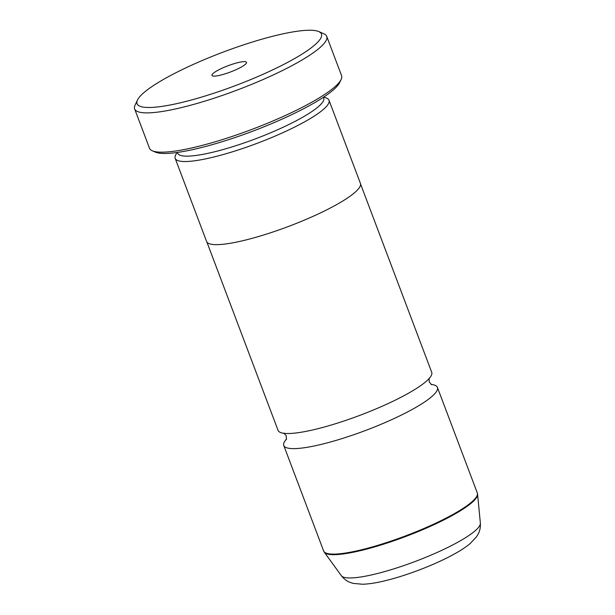 <?xml version="1.0" encoding="UTF-8"?>
<svg xmlns="http://www.w3.org/2000/svg" width="615" height="615" viewBox="0 0 615 615"><rect width="100%" height="100%" fill="white"/><g stroke="black" fill="none" stroke-linecap="round" stroke-linejoin="round"><path stroke-width="0.92" d="M206.909 242.087L278.057 430.369A82.133 14.868 -20.7 0 0 291.241 433.414A82.133 14.868 -20.7 0 0 320.131 428.132A82.133 14.868 -20.7 0 0 423.843 383.306A82.133 14.868 -20.7 0 0 431.715 372.306L360.575 184.023M270.969 36.715A98.561 17.843 -20.7 0 0 137.476 100.037A98.561 17.843 -20.7 0 0 187.544 101.021A98.561 17.843 -20.7 0 0 287.22 62.599A98.561 17.843 -20.7 0 0 318.716 31.55A98.561 17.843 -20.7 0 0 270.969 36.715M318.716 31.55L323.874 33.779A102.667 18.581 159.3 0 1 326.726 36.354A102.667 18.581 159.3 0 1 283.876 69.818A102.667 18.581 159.3 0 1 187.237 106.134A102.667 18.581 159.3 0 1 134.647 108.932A102.667 18.581 159.3 0 1 135.077 105.119L137.476 100.037M221.438 74.899A18.481 3.344 -20.7 0 0 246.469 63.022A18.481 3.344 -20.7 0 0 237.075 62.838A18.481 3.344 -20.7 0 0 218.387 70.041A18.481 3.344 -20.7 0 0 212.482 75.86A18.481 3.344 -20.7 0 0 221.438 74.899M341.141 79.466L339.703 82.51A100.199 18.135 159.3 0 1 203.98 146.893A100.199 18.135 159.3 0 1 155.434 152.143L152.343 150.806A102.667 18.581 -20.7 0 0 202.081 145.432A102.667 18.581 -20.7 0 0 341.141 79.466A102.667 18.581 -20.7 0 0 341.571 75.645L326.726 36.354M134.647 108.932L149.491 148.223A102.667 18.581 -20.7 0 0 152.343 150.806M177.343 152.443L177.604 153.15A78.105 14.137 -20.7 0 0 217.618 151.021A78.105 14.137 -20.7 0 0 291.133 123.384A78.105 14.137 -20.7 0 0 323.736 97.931L323.467 97.224M176.866 152.505L175.536 155.318A82.218 14.883 -20.7 0 0 175.19 158.378A82.218 14.883 -20.7 0 0 217.303 156.133A82.218 14.883 -20.7 0 0 294.693 127.051A82.218 14.883 -20.7 0 0 329.01 100.253A82.218 14.883 -20.7 0 0 326.726 98.192L323.867 96.955M286.544 439.033A82.133 14.868 -20.7 0 0 283.769 445.475A82.133 14.868 -20.7 0 0 325.835 443.238A82.133 14.868 -20.7 0 0 403.148 414.187A82.133 14.868 -20.7 0 0 437.426 387.419A82.133 14.868 -20.7 0 0 431.084 384.421M175.19 158.378L206.602 241.495A82.218 14.883 -20.7 0 0 248.714 239.25A82.218 14.883 -20.7 0 0 326.096 210.169A82.218 14.883 -20.7 0 0 360.413 183.37L329.01 100.253M480.353 523.173C480.607 527.347 479.854 531.029 478.093 534.204L476.464 536.88L470.06 543.645C465.87 547.112 460.62 550.571 454.316 554.03C436.635 563.886 409.767 574.418 388.496 579.891C378.456 582.543 369.823 583.996 362.604 584.25L353.325 583.404L350.342 582.482C346.914 581.26 343.916 578.999 341.348 575.694A74.392 13.469 -20.7 0 0 379.132 573.08A74.392 13.469 -20.7 0 0 480.353 523.173L477.594 494.237A82.049 14.852 159.3 0 1 365.956 549.287A82.049 14.852 159.3 0 1 324.282 552.17L323.628 550.963A82.133 14.868 -20.7 0 0 365.694 548.726A82.133 14.868 -20.7 0 0 443.008 519.667A82.133 14.868 -20.7 0 0 477.286 492.899L437.426 387.419M283.922 433.091L286.29 435.889L286.367 439.556M429.116 378.225L429.193 381.892L431.561 384.698M323.628 550.963L283.769 445.475M341.348 575.694L324.282 552.17M477.286 492.899L477.594 494.237"/></g></svg>
